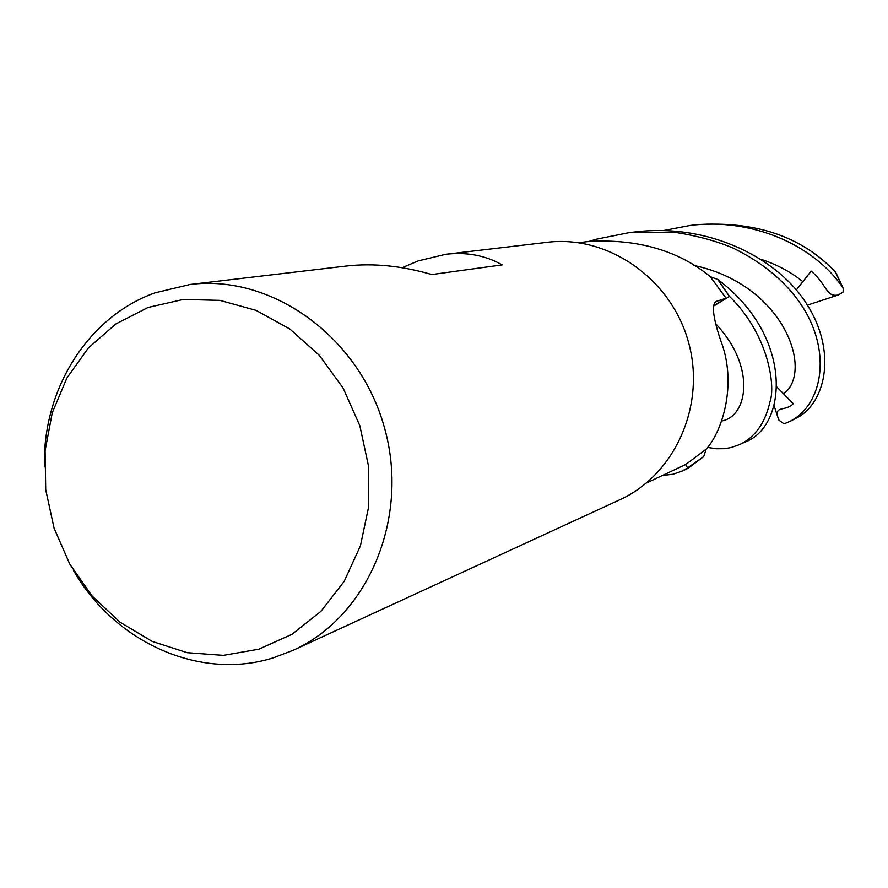 <?xml version="1.0" encoding="UTF-8"?>
<svg xmlns="http://www.w3.org/2000/svg" width="888" height="888" viewBox="0 0 888 888"><rect width="100%" height="100%" fill="white"/><g stroke="black" fill="none" stroke-linecap="round" stroke-linejoin="round"><path stroke-width="1.33" d="M739.471 444.633L744.899 442.135C786.724 427.117 794.949 337.418 717.815 279.476L729.392 296.403L713.608 306.094L729.459 296.37C769.141 335.042 775.457 386.746 770.096 401.287C765.356 422.832 755.155 437.285 739.471 444.633L731.035 447.574L724.508 448.684L716.15 448.762L707.636 447.397M681.596 471.295L688.089 468.309L703.707 456.554L687.59 467.876L685.647 464.535L687.634 467.943L681.596 471.295L672.982 474.248L662.881 475.413M646.475 482.983L685.814 464.457L706.415 448.973C722.122 431.479 737.739 383.771 720.501 339.96C712.842 316.961 711.443 304.107 716.283 301.398L726.073 298.213L710.134 276.501C678.277 250.594 638.061 238.883 589.499 241.381L578.765 242.702M402.098 267.721L418.248 260.872L445.809 254.279L547.175 242.313C607.725 234.754 670.762 278.333 688.3 341.525C706.337 404.573 675.313 474.647 619.735 499.811L293.251 650.249L273.482 657.775C200.066 681.041 114.763 642.501 73.66 570.751M44.4 466.91C42.335 389.854 87.568 316.827 155.034 292.84L190.187 284.46C271.994 274.115 359.218 336.741 384.315 427.172C410.123 517.404 368.42 616.361 293.251 650.249M445.809 254.279C466.6 251.87 485.403 255.4 502.208 264.879L431.79 274.547C401.864 265.812 373.371 262.981 346.287 266.034L190.187 284.46M148.019 307.47L183.272 299.445L219.902 300.377L256.044 310.345L289.821 328.982L319.391 355.378L343.179 388.2L359.84 425.729L368.487 465.978L368.664 506.771L360.384 545.92L344.167 581.385L320.945 611.333L291.997 634.287L258.896 649.172L223.376 655.366L187.213 652.68L152.192 641.402L119.98 622.166L92.086 595.981L69.786 564.146L54.09 528.171L45.721 489.776L45.088 450.727L52.226 412.876L66.889 378.022L88.434 347.863L115.895 323.931L148.019 307.47M713.675 305.727L726.073 298.213M717.671 279.409L710.345 276.734L717.671 279.409L729.392 296.403L713.608 306.071M703.84 456.199L706.193 449.184L703.84 456.199M703.651 456.698L687.634 467.943M717.815 279.476L729.459 296.37M663.88 230.469L690.209 225.441C751.193 217.704 812.942 244.145 842.745 287.435L843.6 289.743L842.945 292.219L838.283 294.994C825.884 297.524 826.85 284.127 811.133 271.118L796.292 289.999M835.908 272.705L835.231 271.806C801.542 236.363 755.111 220.679 695.926 224.764L690.209 225.441M588.899 241.458L596.081 239.272L629.137 232.645L676.068 232.501C697.668 235.942 716.716 241.148 733.211 248.118C766.155 264.335 790.387 285.725 805.904 312.265C831.823 358.241 820.29 407.381 788.655 421.966L783.993 423.82L778.943 420.157L777.799 417.094C774.902 405.25 784.859 411.877 793.35 403.751L776.822 387.002M798.923 416.761L799.056 416.683C826.151 400.222 836.318 351.015 807.359 305.039C779.431 259.451 710.977 223.066 635.919 231.846L629.137 232.645M685.647 464.535L687.59 467.876L703.707 456.554M838.283 294.994L807.436 305.139M777.799 417.094L774.047 405.594M714.773 302.819L717.06 301.054M835.231 271.806L842.745 287.435M799.056 416.683L788.655 421.966M721.556 421.001C747.296 416.916 756.942 367.421 715.684 323.776M802.541 281.374C790.797 271.95 777 264.602 761.16 259.329M783.993 393.595C813.841 370.84 783.926 284.093 693.273 265.323M715.373 302.098L716.283 301.398M799 416.716L790.697 421.023M843.245 288.3L835.775 272.45"/></g></svg>
